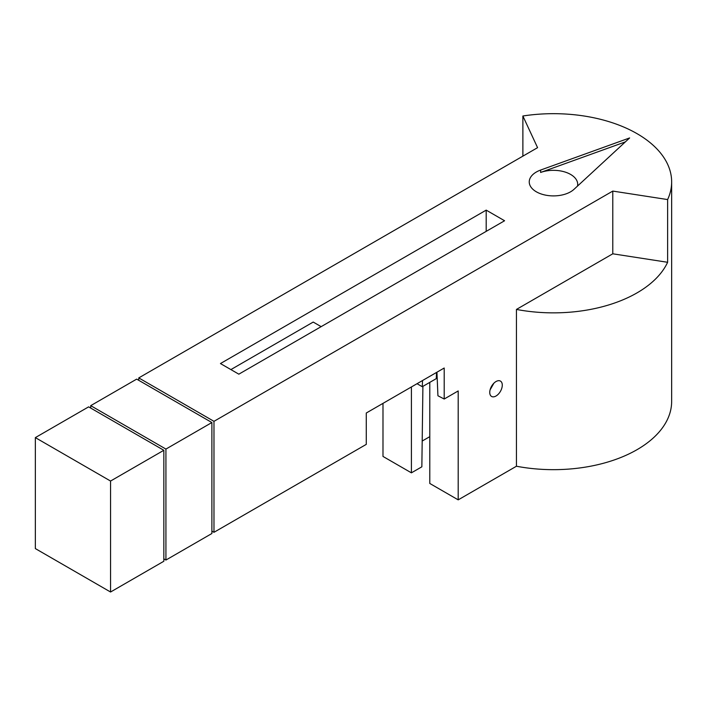 <?xml version="1.0" encoding="UTF-8"?>
<svg xmlns="http://www.w3.org/2000/svg" width="707" height="707" viewBox="0 0 707 707"><rect width="100%" height="100%" fill="white"/><g stroke="black" fill="none" stroke-linecap="round" stroke-linejoin="round"><path stroke-width="1.06" d="M540.625 170.051L629.628 137.945L574.013 189.317A24.224 13.99 180 0 1 570.602 191.8A24.224 13.99 180 0 1 544.196 194.832A24.224 13.99 180 0 1 529.243 181.911A24.224 13.99 180 0 1 536.339 172.022A24.224 13.99 180 0 1 540.625 170.051L540.625 172.455A24.224 13.99 180 0 1 565.211 172.084A24.224 13.99 180 0 1 577.699 184.324A24.224 13.99 180 0 1 577.495 186.1M490.066 389.919L493.901 383.185M496.014 381.533A8.864 5.117 -60 0 1 500.45 381.091A8.864 5.117 -60 0 1 501.802 388.196A8.864 5.117 -60 0 1 496.014 396.008A8.864 5.117 -60 0 1 491.586 396.45A8.864 5.117 -60 0 1 490.225 389.345A8.864 5.117 -60 0 1 496.014 381.533M522.88 156.15L522.88 116.001A118.184 68.234 180 0 1 671.65 181.911A118.184 68.234 180 0 1 667.62 199.568L667.62 262.288A118.184 68.234 180 0 1 516.446 309.427L516.446 466.231A118.184 68.234 0 0 0 671.65 401.435L671.65 181.911M522.88 116.001L537.576 147.666L138.766 377.909L213.974 421.337L612.783 191.084L667.62 199.568M504.577 220.752L238.833 374.171L220.451 363.557L486.195 210.129L504.577 220.752M422.91 386.349L421.849 466.814L411.403 472.842L382.991 456.439L382.991 403.361M138.766 380.322L138.766 377.909M429.785 436.661L422.185 441.044M516.446 466.231L458.198 499.858L429.785 483.455L429.785 382.381M213.974 421.337L213.974 532.309L366.279 444.376L366.279 413.012L444.199 368.02L444.199 399.022L458.198 390.944L458.198 499.858M516.446 309.427L612.783 253.804L612.783 191.084M667.62 262.288L612.783 253.804M211.888 531.098L213.974 532.309M540.625 172.455L625.341 141.895M486.195 210.129L486.195 231.366M230.897 369.593L313.21 322.065L321.155 326.652M411.403 386.959L411.403 472.842M422.539 380.534L422.265 386.72L436.263 378.643L436.537 372.448M429.706 382.425L429.785 384.785M436.944 372.218L437.933 395.77L444.199 399.022M422.265 386.72L417.042 383.707M90.717 408.072L90.717 405.659L136.672 379.12L211.888 422.539L211.888 533.511L165.924 560.05L163.838 558.839M211.888 422.539L165.924 449.078L165.924 560.05M90.717 405.659L165.924 449.078M35.35 437.615L88.622 406.861L163.838 450.288L163.838 561.252L110.557 592.015L35.35 548.588L35.35 437.615L110.557 481.043L110.557 592.015M163.838 450.288L110.557 481.043"/></g></svg>
